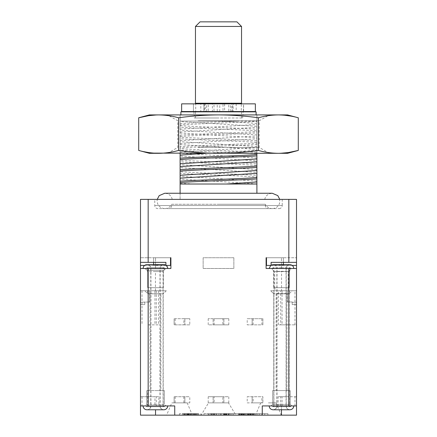 <?xml version="1.0" encoding="UTF-8"?>
<svg xmlns="http://www.w3.org/2000/svg" width="437" height="437" viewBox="0 0 437 437"><rect width="100%" height="100%" fill="white"/><g stroke="black" fill="none" stroke-linecap="round" stroke-linejoin="round"><path stroke-width="0.33" stroke-dasharray="2.19 1.64" d="M288.835 324.849L296.515 324.849L296.515 290.758L278.407 290.758L280.712 290.758L280.712 324.849L278.407 324.849L288.835 324.849L288.835 396.72L278.145 396.72L278.145 405.935L262.266 405.935L262.266 415.15L140.485 415.15L140.485 290.758L149.547 290.758L149.547 301.967L149.547 290.758L140.485 290.758L158.593 290.758L140.485 290.758L140.485 302.273L149.547 301.967L140.485 302.273L140.485 290.758L140.485 304.578L140.485 257.737L140.485 265.417L153.616 265.417L153.616 257.737L170.506 257.737L140.485 257.737L153.616 257.737L153.616 265.417L170.506 265.417L140.485 265.417L140.485 199.381L288.835 199.381L288.835 262.347L296.515 262.347L296.515 265.417L296.515 257.737L296.515 265.417L283.384 265.417L292.216 265.417M288.835 199.381L296.515 199.381L296.515 262.347L271.098 262.347L283.384 262.347L283.384 265.161L281.619 265.013C275.102 264.62 271.596 264.751 271.098 265.396L296.515 265.417L270.869 265.417L271.098 262.347L271.098 265.396L273.174 264.647L290.064 264.647L273.174 264.647C275.523 264.898 276.807 266.177 277.009 268.487L293.904 268.487L269.334 268.487L290.834 268.487L272.404 268.487L286.224 268.487L277.009 268.487L277.009 405.935L293.904 405.935L269.334 405.935L290.834 405.935A0.77 0.77 0 0 1 290.064 406.705A0.77 0.77 0 0 1 289.299 405.935L277.009 405.935A3.84 3.84 0 0 1 273.174 409.775L290.064 409.775A3.84 3.84 0 0 1 286.224 405.935L286.224 268.487C286.432 266.177 287.71 264.898 290.064 264.647C292.419 264.898 293.697 266.177 293.904 268.487M144.631 265.417L166.284 265.417L140.485 265.417L140.485 257.737L140.485 265.417M278.145 405.935L296.515 405.935L296.515 415.15L262.266 415.15L262.266 405.935L296.515 405.935L296.515 396.72L278.145 396.72M280.712 324.849L296.515 324.849L296.515 396.72L288.835 396.72M280.712 290.758L296.515 290.758L296.515 302.273L296.515 290.758L287.453 290.758L287.453 301.967L292.2 301.967L287.453 301.967L292.2 301.967L292.2 304.578L296.515 304.578L292.2 304.578L292.2 301.967L287.453 301.967L287.453 290.758L296.515 290.758L296.515 304.578L296.515 265.417M296.515 268.487L266.106 268.487L266.106 257.737L266.106 268.487L266.106 257.737L296.515 257.737L266.494 257.737L266.494 265.417L271.098 265.417L271.098 262.347L288.835 262.347M266.494 257.737L266.494 265.417L266.494 257.737L283.384 257.737L266.106 257.737M170.506 257.737L170.506 265.417L170.506 257.737L155.534 257.737L155.534 268.487L150.929 268.487L164.749 268.487L146.319 268.487L167.819 268.487L143.249 268.487L170.894 268.487L140.485 268.487L170.894 268.487L170.894 257.737L170.894 268.487L170.894 257.737L170.506 257.737L170.506 265.417L165.902 265.417L165.902 262.347L165.902 265.417L165.902 262.347L140.485 262.347M233.855 257.737L233.855 268.487L203.145 268.487L203.145 257.737L233.855 257.737L233.855 268.487L203.145 268.487L203.145 257.737L233.855 257.737M175.133 396.72L175.133 402.865L174.117 402.865L174.117 396.72L174.117 402.865L189.784 402.865L189.784 396.72L174.117 396.72L189.784 396.72M208.209 396.72L208.209 402.865L228.791 402.865L228.791 396.72L208.209 396.72L222.859 396.72L222.859 402.865L228.791 402.865M247.216 396.72L262.883 396.72L262.883 402.865L262.883 396.72L261.867 396.72L261.867 402.865L262.883 402.865L247.216 402.865L247.216 396.72L261.867 396.72M247.216 324.849L262.883 324.849L262.883 318.704L261.867 318.704L261.867 324.849L247.216 324.849L247.216 318.704L262.883 318.704L262.883 324.849L261.867 324.849M208.209 318.704L208.209 324.849L228.791 324.849L228.791 318.704L222.859 318.704L222.859 324.849L214.141 324.849L214.141 318.704L208.209 318.704L228.791 318.704M175.133 324.849L175.133 318.704L174.117 318.704L189.784 318.704L183.851 318.704L183.851 324.849L174.117 324.849L189.784 324.849L189.784 318.704M174.117 318.704L174.117 324.849L174.117 318.704M278.407 324.849L278.407 290.758M174.734 415.15L174.734 405.935L155.534 405.935L174.734 405.935L174.734 415.15L174.734 405.935L158.855 405.935L158.855 396.72L140.485 396.72L158.855 396.72M158.593 290.758L158.593 324.849L148.165 324.849L148.165 396.72M271.208 265.106L275.911 264.915L282.843 265.417M296.515 405.935L276.856 405.935L276.856 268.487L290.681 268.487L276.856 268.487C276.654 266.177 275.37 264.898 273.016 264.647L289.911 264.647C287.557 264.898 286.279 266.177 286.071 268.487L286.071 405.935L262.266 405.935L262.266 415.15M153.168 265.417L155.381 265.177C161.892 264.729 165.399 264.784 165.902 265.357M296.515 262.347L283.384 262.347M154.769 199.381L282.231 199.381L154.769 199.381L154.769 205.521A3.07 3.07 0 0 0 157.839 208.596L279.161 208.596L157.839 208.596M218.5 199.381L264.729 199.381L218.5 199.381M180.104 193.252L180.104 199.381L256.896 199.381L180.104 199.381L180.104 183.245L194.541 184.021L256.896 184.021L194.541 184.021M292.2 302.273L296.515 302.273L292.2 302.273M287.486 301.967L287.453 290.758L287.486 301.967M149.514 301.967L149.547 290.758L149.514 301.967M144.8 301.967L144.8 304.578L144.8 301.967M140.485 304.578L144.8 304.578L140.485 304.578M143.249 405.935L167.819 405.935L143.249 405.935A3.84 3.84 0 0 0 147.089 409.775L163.984 409.775L147.089 409.775A3.84 3.84 0 0 0 150.929 405.935L160.144 405.935L150.929 405.935L150.929 268.487C150.743 266.199 149.465 264.92 147.089 264.647C144.713 264.92 143.434 266.199 143.249 268.487M167.819 405.935A3.84 3.84 0 0 1 163.984 409.775A3.84 3.84 0 0 1 160.144 405.935L160.144 268.487L140.485 268.487M165.902 265.27L161.592 264.822L152.688 265.417M203.97 413.615L216.064 413.615L203.97 413.615L203.97 415.15L203.97 413.615M216.064 415.15L216.064 413.615L216.064 415.15L200.802 415.15L200.802 413.615L200.802 415.15L216.064 415.15M239.099 415.15L220.669 415.15L240.252 415.15L240.252 413.615L220.669 413.615L240.252 413.615L240.252 415.15L243.13 415.15L243.13 413.615L243.13 415.15L239.099 415.15L239.099 413.615M233.342 415.15L233.342 413.615M140.485 405.935L155.534 405.935L140.485 405.935L154.955 405.935L154.955 396.72M158.855 405.935L154.955 405.935M167.666 405.935L143.096 405.935L167.666 405.935M143.096 268.487L167.666 268.487L143.096 268.487M146.936 409.775A3.84 3.84 0 0 0 150.776 405.935L150.776 268.487A3.84 3.84 0 0 0 146.936 264.647L163.826 264.647A3.84 3.84 0 0 0 159.991 268.487L146.166 268.487A0.77 0.77 0 0 1 146.936 267.723A0.77 0.77 0 0 1 147.701 268.487L159.991 268.487L159.991 405.935L146.166 405.935L159.991 405.935A3.84 3.84 0 0 0 163.826 409.775M230.457 415.15L230.457 413.615M223.547 415.15L223.547 413.615L223.547 415.15M220.669 415.15L220.669 413.615L220.669 415.15M224.7 415.15L224.7 413.615M231.9 415.15L231.9 413.615M183.851 396.72L183.851 402.865L184.867 402.865L184.867 396.72L184.867 402.865L189.784 402.865M175.133 402.865L183.851 402.865M208.209 402.865L213.125 402.865L213.125 396.72L213.125 402.865L214.141 402.865L214.141 396.72M214.141 402.865L222.859 402.865M222.859 396.72L223.875 396.72L223.875 402.865L223.875 396.72L228.791 396.72M247.216 402.865L253.149 402.865L253.149 396.72M252.133 402.865L252.133 396.72L252.133 402.865M253.149 402.865L261.867 402.865M261.867 318.704L247.216 318.704M252.133 318.704L252.133 324.849L252.133 318.704M253.149 324.849L253.149 318.704M228.791 324.849L223.875 324.849L223.875 318.704L223.875 324.849L222.859 324.849M222.859 318.704L214.141 318.704M214.141 324.849L213.125 324.849L213.125 318.704L213.125 324.849L208.209 324.849M189.784 324.849L184.867 324.849L184.867 318.704L184.867 324.849L183.851 324.849M183.851 318.704L175.133 318.704M284.973 265.417L283.384 265.161M256.896 193.252L256.896 176.887C240.465 175.734 196.53 174.521 180.104 173.265L180.104 171.725C196.535 172.883 240.47 174.09 256.896 175.346L256.896 172.369L180.104 167.606L180.104 160.21C196.535 161.362 240.47 162.569 256.896 163.831L256.896 160.854L180.104 156.085L180.104 160.21M256.896 176.887L256.896 175.346M163.214 287.683L147.859 287.683L163.214 287.683L163.214 268.487L155.534 268.487L155.534 257.737L140.485 257.737L170.894 257.737M148.165 324.849L158.593 324.849M241 415.15L253.957 415.15L238.411 415.15L241.574 415.15L239.563 415.15L241 415.15L241 413.615L245.321 413.615L239.847 413.615L241 413.615L241 415.15M226.89 413.615L226.89 415.15L223.722 415.15L223.722 413.615L225.448 413.615L223.433 413.615L223.433 415.15L221.706 415.15L223.433 415.15L223.433 413.615L221.706 413.615L229.769 413.615L223.722 413.615L223.722 415.15L212.202 415.15L219.975 415.15L219.975 413.615L223.722 413.615L211.339 413.615L211.628 413.615L211.628 415.15L211.339 415.15L211.628 415.15L211.628 413.615L221.706 413.615L213.354 413.615L219.975 413.615L219.975 415.15L211.628 415.15L211.628 413.615L213.354 413.615L208.17 413.615L211.628 413.615L211.628 415.15L229.19 415.15L228.327 415.15L228.327 413.615L229.19 413.615L225.448 413.615L228.327 413.615M209.323 415.15L208.17 415.15L208.46 415.15L208.46 413.615L208.46 415.15L209.323 415.15L209.323 413.615L209.323 415.15M226.89 415.15L228.327 415.15M229.769 415.15L226.601 415.15L229.769 415.15L229.769 413.615M187.244 415.15L198.759 415.15L183.496 415.15L194.727 415.15L184.649 415.15L187.244 415.15L187.244 413.615L198.759 413.615L187.244 413.615M166.601 415.15L192.384 415.15L166.601 415.15L171.812 402.865L187.173 402.865L192.384 415.15M268.411 415.15L281.302 415.15L268.411 415.15M201.135 415.15L235.865 415.15L201.135 415.15L208.52 402.865L228.48 402.865L235.865 415.15M182.661 415.15L196.191 415.15L182.661 415.15L182.661 413.615L195.907 413.615L179.492 413.615L196.191 413.615L182.661 413.615L194.755 413.615L182.661 413.615L182.661 415.15M256.087 415.15L267.892 415.15L256.087 415.15L256.087 413.615L247.735 413.615L267.892 413.615L256.087 413.615M242.153 415.15L241.863 415.15L242.153 415.15L242.153 413.615L245.605 413.615L241.863 413.615L242.153 413.615L242.153 415.15L243.016 415.15L243.016 413.615L246.758 413.615L242.726 413.615L243.016 413.615L243.016 415.15L243.016 413.615L243.016 415.15L244.168 415.15L244.168 413.615L244.168 415.15L242.153 415.15L242.153 413.615M243.879 415.15L243.879 413.615M245.321 415.15L245.321 413.615L247.047 413.615L245.321 413.615L245.321 415.15M247.047 415.15L247.047 413.615L252.52 413.615L247.047 413.615L247.047 415.15M248.489 415.15L248.489 413.615M250.215 415.15L250.505 415.15L250.215 415.15L250.215 413.615L246.758 413.615L250.505 413.615L250.215 413.615L250.215 415.15L249.352 415.15L249.352 413.615L245.605 413.615L249.636 413.615L249.352 413.615L249.352 415.15L248.2 415.15L248.2 413.615L248.2 415.15L246.758 415.15L246.758 413.615L246.758 415.15L245.605 415.15L245.605 413.615L245.605 415.15L244.168 415.15L249.352 415.15L249.352 413.615L249.352 415.15L250.215 415.15L250.215 413.615M251.368 415.15L251.368 413.615L253.384 413.615L250.789 413.615L251.368 413.615L251.368 415.15M252.52 415.15L252.52 413.615M252.805 415.15L252.805 413.615L252.805 415.15M250.789 415.15L250.789 413.615M252.231 415.15L252.231 413.615M253.384 415.15L253.384 413.615L253.957 413.615L253.384 413.615L253.384 415.15M253.957 415.15L253.957 413.615L253.957 415.15M251.078 415.15L251.078 413.615M241.29 415.15L241.29 413.615M239.847 415.15L239.847 413.615L239.563 413.615L239.847 413.615L239.847 415.15L239.847 413.615M238.984 415.15L238.984 413.615L238.411 413.615L238.984 413.615L238.984 415.15M238.411 415.15L238.411 413.615L238.411 415.15M240.137 415.15L240.137 413.615M241.574 415.15L241.574 413.615M239.563 415.15L239.563 413.615L239.563 415.15M250.505 415.15L250.505 413.615L250.505 415.15M241.863 415.15L241.863 413.615L241.863 415.15M244.458 415.15L244.458 413.615L244.458 415.15L245.605 415.15L245.605 413.615L245.605 415.15L243.589 415.15L243.589 413.615L243.589 415.15L244.458 415.15M246.758 415.15L246.758 413.615L246.758 415.15L245.605 415.15L247.91 415.15L247.91 413.615L247.91 415.15L246.758 415.15M248.773 415.15L248.773 413.615L248.773 415.15L247.91 415.15L248.773 415.15M249.352 415.15L249.636 415.15L249.636 413.615L249.636 415.15L249.352 415.15L249.352 413.615M243.016 415.15L243.589 415.15L243.016 415.15L243.016 413.615M242.726 415.15L242.726 413.615L242.726 415.15M229.19 415.15L229.19 413.615M226.311 413.615L226.311 415.15M225.448 415.15L225.448 413.615L225.448 415.15M221.706 415.15L221.706 413.615L221.706 415.15M224.585 413.615L224.585 415.15M218.249 413.615L218.249 415.15L218.249 413.615M216.523 413.615L216.523 415.15L216.523 413.615M214.796 413.615L214.796 415.15L214.796 413.615M213.933 415.15L213.933 413.615L213.933 415.15M212.202 415.15L212.202 413.615L212.202 415.15M213.065 413.615L213.065 415.15L213.065 413.615M219.975 415.15L219.975 413.615L219.975 415.15M224.296 415.15L224.296 413.615M225.159 413.615L225.159 415.15M226.022 413.615L226.022 415.15M226.601 413.615L226.601 415.15L226.601 413.615M228.906 415.15L228.906 413.615M228.038 413.615L228.038 415.15M224.875 415.15L224.875 413.615M214.507 415.15L214.507 413.615L214.507 415.15M213.354 415.15L213.354 413.615L213.354 415.15M210.476 415.15L210.476 413.615L210.476 415.15M208.17 413.615L208.17 415.15L208.17 413.615M211.339 413.615L211.339 415.15L211.339 413.615M192.138 415.15L192.138 413.615M193.575 415.15L193.575 413.615L193.575 415.15M195.306 415.15L195.306 413.615M196.453 415.15L196.453 413.615L196.453 415.15M197.606 415.15L197.606 413.615L197.606 415.15M197.895 415.15L197.895 413.615L197.895 415.15M195.88 415.15L195.88 413.615M191.559 415.15L191.559 413.615M189.543 415.15L189.543 413.615L189.543 415.15M188.107 415.15L188.107 413.615L188.107 415.15M187.528 415.15L187.528 413.615M198.759 415.15L198.759 413.615L198.759 415.15M183.496 415.15L183.496 413.615L183.496 415.15M184.075 415.15L184.075 413.615M185.228 415.15L185.228 413.615M186.665 415.15L186.665 413.615M188.391 415.15L188.391 413.615M190.122 415.15L190.122 413.615M193.864 415.15L193.864 413.615L193.864 415.15M194.438 415.15L194.438 413.615L194.438 415.15M194.727 415.15L194.727 413.615L194.727 415.15M193.001 415.15L193.001 413.615M191.848 415.15L191.848 413.615M190.696 415.15L190.696 413.615M188.68 415.15L188.68 413.615M187.817 415.15L187.817 413.615L187.817 415.15M184.649 415.15L184.649 413.615L184.649 415.15M184.938 415.15L184.938 413.615M186.091 415.15L186.091 413.615M188.97 415.15L188.97 413.615M190.406 415.15L190.406 413.615M187.173 402.865L171.812 402.865M268.411 402.865L276.091 402.865L268.411 402.865M228.48 402.865L208.52 402.865M179.492 415.15L179.492 413.615L179.492 415.15M196.191 415.15L196.191 413.615L196.191 415.15M195.907 415.15L195.907 413.615L195.907 415.15M194.755 415.15L194.755 413.615L194.755 415.15M264.724 415.15L264.724 413.615M262.134 415.15L262.134 413.615M259.54 415.15L259.54 413.615M267.892 415.15L267.892 413.615M253.493 415.15L253.493 413.615M250.904 415.15L250.904 413.615M247.735 415.15L247.735 413.615M261.555 413.615L254.361 413.615L261.555 413.615L261.555 415.15L254.361 415.15L254.361 413.615M254.361 415.15L257.814 415.15L257.814 413.615M257.814 415.15L261.555 415.15M180.104 143.576L256.896 138.808L256.896 143.041C240.47 144.292 196.535 145.488 180.104 146.641L180.104 136.464C196.53 135.213 240.465 134.012 256.896 132.864L256.896 131.521C240.47 132.777 196.535 133.973 180.104 135.12L180.104 124.949C196.53 123.693 240.465 122.497 256.896 121.344L256.896 121.06L180.104 121.06L237.515 121.06C217.697 121.934 191.881 122.781 180.104 123.605L180.104 114.915L256.896 114.915L256.896 121.06L256.896 114.915L180.104 114.915L180.104 125.654C196.535 126.806 240.47 128.019 256.896 129.276L256.896 126.298L180.104 121.53M180.104 124.949L180.104 123.605M256.896 137.819L256.896 130.816C240.465 129.663 196.53 128.451 180.104 127.194L180.104 137.174C196.535 138.327 240.47 139.534 256.896 140.796L256.896 137.819L180.104 133.05M269.334 405.935A3.84 3.84 0 0 0 273.174 409.775L290.064 409.775A3.84 3.84 0 0 0 293.904 405.935M180.104 153.311L180.104 147.985C196.53 146.728 240.465 145.532 256.896 144.385L256.896 153.311M180.104 136.464L180.104 135.12M256.896 172.369L256.896 165.372C240.465 164.214 196.53 163.006 180.104 161.745M200.07 21.85L236.93 21.85M256.896 149.334L256.896 142.331C240.465 141.178 196.53 139.971 180.104 138.709L180.104 148.689C196.535 149.842 240.47 151.055 256.896 152.311L256.896 149.334L180.104 144.565M195.465 26.455L241.535 26.455M180.104 132.056L256.896 127.287L256.896 131.521M256.896 126.298L256.896 121.06M256.896 165.372L256.896 163.831M180.104 127.194L180.104 125.654M256.896 130.816L256.896 129.276M256.896 132.864L256.896 138.808M180.104 173.265L180.104 183.245M256.896 121.344L256.896 127.287M256.896 160.854L256.896 153.851C240.47 152.699 196.53 151.486 180.104 150.23L180.104 156.085M256.896 153.851L256.896 152.311M180.104 150.23L180.104 148.689M256.896 144.385L256.896 143.041M180.104 147.985L180.104 146.641M180.104 138.709L180.104 137.174M256.896 142.331L256.896 140.796M256.896 184.021L180.104 184.021M193.93 114.915L243.07 114.915L193.93 114.915L193.93 111.845L243.07 111.845L243.07 114.915M194.312 114.915L242.688 114.915L194.312 114.915L194.312 117.985L242.688 117.985L194.312 117.985M279.161 208.596A3.07 3.07 0 0 0 282.231 205.521L154.769 205.521L282.231 205.521L282.231 199.381M218.5 208.596L272.737 208.596L218.5 208.596M218.5 117.985L195.465 117.985L218.5 117.985M242.688 117.985L242.688 114.915M180.874 114.915L256.126 114.915L180.874 114.915M180.874 111.845L256.126 111.845M243.07 111.845L193.93 111.845M180.104 167.606L180.104 171.725M181.645 103.859L205.352 103.859L205.352 111.539L241.535 111.539L218.5 111.539L231.648 111.539L231.648 103.859L255.355 103.859M195.465 103.241L241.535 103.241M230.381 111.539L230.381 103.859L241.3 103.859L241.3 111.539L232.593 111.539L233.09 111.539L233.09 103.859L233.09 111.539L203.91 111.539L203.91 103.859L203.91 111.539L204.407 111.539L195.7 111.539L195.7 103.859L193.422 103.859L193.422 111.539L195.7 111.539M219.767 111.539L219.767 103.859L217.233 103.859L217.233 111.539L224.607 111.539L224.607 103.859L228.748 103.859L228.748 111.539L224.607 111.539M213.999 103.859L212.393 103.859L212.393 111.539L213.999 111.539L213.999 103.859L217.233 103.859M217.233 111.539L213.999 111.539M219.767 103.859L223.001 103.859L223.001 111.539M231.648 103.859L230.381 103.859M228.748 111.539L243.343 111.539L243.578 103.859L241.3 103.859M243.343 103.859L228.748 103.859M224.607 103.859L223.001 103.859M193.657 111.539L208.252 111.539L208.252 103.859L212.393 103.859M208.252 103.859L193.657 103.859M195.7 103.859L205.352 103.859M205.352 111.539L200.807 111.539L200.807 103.859M181.645 111.539L200.807 111.539M236.193 103.859L236.193 111.539L231.648 111.539M212.393 111.539L208.252 111.539M241.3 111.539L243.343 111.539M236.193 111.539L255.355 111.539M232.593 111.539L232.593 103.859M204.407 103.859L204.407 111.539M206.619 111.539L206.619 103.859M281.466 415.15L281.466 405.935L281.466 409.775L273.016 409.775C275.37 409.524 276.654 408.245 276.856 405.935L286.071 405.935C286.279 408.245 287.557 409.524 289.911 409.775M268.411 208.596L168.589 208.596L268.411 208.596A3.07 3.07 0 0 1 265.341 205.521L265.341 204.276L218.5 204.276L265.341 204.276C266.707 206.87 268.848 208.312 271.765 208.596M165.235 208.596C168.152 208.312 170.293 206.87 171.659 204.276L218.5 204.276L171.659 204.276L171.659 205.521L265.341 205.521L171.659 205.521A3.07 3.07 0 0 1 168.589 208.596M290.834 405.935L272.404 405.935A0.77 0.77 0 0 0 273.174 406.705A0.77 0.77 0 0 0 273.939 405.935L273.939 287.683L281.543 287.683L273.939 287.683L273.939 290.758L281.543 290.758L281.543 271.557L289.294 271.557L291.069 268.487L271.858 268.487L291.069 268.487L271.858 268.487L291.069 268.487L289.299 271.557L273.633 271.557L271.858 268.487L273.633 271.557L281.543 271.557M276.113 390.58L290.294 390.58L272.633 390.58L281.466 390.58L273.786 390.58L276.113 390.58L276.113 293.828L289.299 293.675L292.216 290.758L270.716 290.758L292.216 290.758L270.716 290.758L292.216 290.758L289.141 293.828L289.141 290.758L288.049 290.758L288.049 287.683L274.884 287.683L274.884 290.758L288.049 290.758M273.939 290.758L281.543 290.758M288.049 287.683L273.633 287.683L273.633 271.557L274.747 271.557C279.227 271.208 283.706 271.208 288.18 271.557L273.633 271.557L273.633 287.683L274.747 287.683L274.747 271.557M281.619 267.723L290.064 267.723L281.619 267.723M289.299 287.683L289.299 271.557L289.299 287.683L273.633 287.683L289.299 287.683L289.299 268.487L273.939 268.487L289.299 268.487L290.064 267.723L290.834 268.487M272.404 405.935L289.299 405.935L289.299 390.58M273.174 406.705L290.064 406.705L273.174 406.705M281.466 404.4L272.633 404.4L271.098 405.935L272.633 404.4L290.294 404.4L291.829 405.935L290.294 404.4L272.633 404.4L281.466 404.4M286.972 390.58L286.972 293.828L276.113 293.828M290.681 405.935L289.911 406.705L281.466 406.705L289.911 406.705L289.141 405.935L281.466 405.935L289.141 405.935L289.141 293.822C289.622 293.435 273.305 293.435 273.786 293.822L270.716 290.758L273.786 293.828L273.786 390.58L289.141 390.58L273.786 390.58L273.786 290.758L289.141 290.758M281.619 290.758L289.299 290.758L281.619 290.758M286.972 293.828L289.294 293.675L289.299 290.758M281.466 267.723L273.016 267.723L281.466 267.723M272.251 405.935L273.016 406.705L281.466 406.705L273.016 406.705L273.786 405.935L281.466 405.935L273.786 405.935L273.786 293.828L289.141 293.828L289.141 390.58M274.884 290.758L273.786 290.758M273.786 287.683L273.786 268.487L281.466 268.487L281.466 257.737L281.466 268.487L289.141 268.487L273.786 268.487L273.016 267.723L272.251 268.487M289.141 287.683L289.141 268.487L289.911 267.723L290.681 268.487M281.466 390.58L272.633 390.58L281.466 390.58M288.18 287.683L288.18 271.557M155.534 404.4L146.706 404.4L145.171 405.935L165.902 405.935L145.171 405.935L165.902 405.935L145.171 405.935L146.706 404.4L164.367 404.4L165.902 405.935L164.367 404.4L155.534 404.4M164.596 405.935A0.77 0.77 0 0 1 163.826 406.705L146.936 406.705A0.77 0.77 0 0 0 147.701 405.935L163.061 405.935L147.701 405.935L147.701 390.58L160.887 390.58L160.887 293.828L147.706 293.675L163.214 293.828L166.284 290.758L144.784 290.758L166.284 290.758L144.784 290.758L166.284 290.758L163.214 293.828L163.214 290.758L147.859 290.758L163.214 290.758M146.166 405.935A0.77 0.77 0 0 0 146.936 406.705L163.826 406.705A0.77 0.77 0 0 1 163.061 405.935L163.061 287.683L163.061 290.758L147.701 290.758L163.061 290.758M155.457 290.758L155.457 287.683L163.061 287.683L155.457 287.683L155.457 271.557L147.706 271.557L145.931 268.487L165.142 268.487L145.931 268.487M155.457 271.557L163.367 271.557L163.367 287.683L147.701 287.683L163.367 287.683L147.706 287.683L147.701 268.487L164.596 268.487A0.77 0.77 0 0 0 163.826 267.723L146.936 267.723L163.826 267.723A0.77 0.77 0 0 0 163.061 268.487L163.061 287.683M146.166 268.487L164.596 268.487M147.701 287.683L147.701 270.263L163.367 270.263L163.367 287.683L147.701 287.683L147.706 271.557L163.367 271.557L165.142 268.487M147.701 290.758L147.701 293.675L144.784 290.758L147.859 293.828L163.214 293.828L147.859 293.828L147.859 290.758M160.887 390.58L146.706 390.58L164.367 390.58L150.028 390.58L150.028 293.828M150.028 390.58L147.701 390.58M160.887 293.828L163.214 293.828L163.214 390.58L155.534 390.58L164.367 390.58L146.706 390.58L163.214 390.58L163.214 405.935L147.859 405.935L147.859 390.58M146.319 405.935L164.749 405.935L146.319 405.935A0.77 0.77 0 0 0 147.089 406.705L163.984 406.705A0.77 0.77 0 0 1 163.214 405.935L147.859 405.935A0.77 0.77 0 0 1 147.089 406.705L163.984 406.705A0.77 0.77 0 0 0 164.749 405.935M144.631 268.487L147.701 270.263L163.367 270.263L166.437 268.487L144.631 268.487L166.437 268.487M147.859 287.683L147.859 268.487L160.144 268.487C160.33 266.199 161.608 264.92 163.984 264.647L147.089 264.647L163.984 264.647L165.749 265.079M138.704 150.443L143.669 151.644M148.154 152.475L153.627 153.114M178.602 150.443C191.838 152.294 205.139 153.25 218.5 153.311L158.653 153.311C165.333 153.25 171.981 152.294 178.602 150.443L178.602 117.782C171.981 115.931 165.333 114.975 158.653 114.915L156.151 114.964M287.606 153.311L218.5 153.311C231.861 153.25 245.162 152.294 258.398 150.443L258.398 117.782C245.162 115.931 231.861 114.975 218.5 114.915C205.139 114.975 191.838 115.931 178.602 117.782M193.045 153.311L269.411 153.311L193.045 153.311M158.653 153.311L149.394 153.311M298.296 117.782L293.331 116.581M293.298 116.575L290.987 116.116M284.602 115.215L282.302 115.035M282.084 115.024L279.817 114.931M279.538 114.926L278.347 114.915C271.667 114.975 265.019 115.931 258.398 117.782M258.398 150.443C265.019 152.294 271.667 153.25 278.347 153.311L280.849 153.261M193.045 114.915L269.411 114.915L193.045 114.915M287.606 114.915L149.394 114.915M198.152 147.411L259.196 147.411L198.152 147.411M198.152 120.809L259.196 120.809L198.152 120.809M283.384 257.737L283.384 265.417L283.384 257.737M288.835 290.758L288.835 268.487M148.165 290.758L148.165 268.487M148.165 199.381L148.165 262.347M283.384 264.647L283.384 265.417M153.616 264.647L153.616 265.357M282.045 290.758L282.045 324.849M294.98 324.849L294.98 290.758M155.534 409.775L155.534 415.15M156.288 405.935L156.288 396.72M294.98 405.935L294.98 396.72M282.045 405.935L282.045 396.72M280.712 405.935L280.712 396.72M142.02 396.72L142.02 405.935M142.02 290.758L142.02 324.849M154.955 290.758L154.955 324.849M156.288 290.758L156.288 324.849M256.896 134.94L180.104 130.171M180.104 152.213L256.896 147.449M256.896 169.49L180.104 164.722M256.896 146.455L180.104 141.686M256.896 123.42L218.992 121.06M180.104 140.698L256.896 135.929M256.896 181.011L180.104 176.242M180.104 129.177L256.896 124.408M256.896 157.976L180.104 153.207M153.616 265.27L153.616 262.347M256.896 183.89L180.104 179.121M205.729 153.311L256.896 150.328M146.319 268.487L147.089 267.723L155.534 267.723L147.089 267.723L147.859 268.487L163.214 268.487L163.984 267.723L155.534 267.723L163.984 267.723L164.749 268.487M264.729 199.381C265.363 196.705 266.947 194.831 269.487 193.766L272.251 193.252L164.749 193.252C168.704 193.52 171.211 195.563 172.271 199.381M272.737 208.596C276.08 208.225 278.353 206.466 279.549 203.32L279.773 199.381M276.091 402.865L281.302 415.15M195.465 111.845L195.465 117.985M243.578 111.539L243.578 103.859M193.422 111.539L193.422 103.859M241.535 111.845L241.535 117.985M260.731 402.865L255.519 415.15M269.334 268.487L270.869 265.417M164.263 208.596C159.86 207.925 157.462 205.368 157.069 200.933L157.227 199.381M166.284 265.417L167.819 268.487M273.939 287.683L273.939 268.487L273.174 267.723L272.404 268.487M290.294 390.58L290.294 404.4L290.294 390.58M272.633 390.58L272.633 404.4L272.633 390.58M164.367 390.58L164.367 404.4L164.367 390.58M146.706 390.58L146.706 404.4L146.706 390.58M269.411 153.311L259.196 147.411L259.196 120.809L269.411 114.915M167.59 153.311L177.804 147.411L177.804 120.809L167.59 114.915"/><path stroke-width="0.66" d="M148.165 268.487L148.165 405.935L140.485 405.935L140.485 268.487L170.894 268.487L170.894 257.737L170.506 257.737L170.506 265.417L165.902 265.417L165.902 262.347L140.485 262.347L140.485 265.417L144.631 265.417M140.485 405.935L140.485 415.15L296.515 415.15L296.515 199.381L140.485 199.381L140.485 262.347M140.485 268.487L140.485 265.417M296.515 262.347L271.098 262.347L271.098 265.417L266.494 265.417L266.494 257.737L266.106 257.737L266.106 268.487L296.515 268.487M292.216 265.417L296.515 265.417M148.165 405.935L174.734 405.935L174.734 415.15M296.515 405.935L262.266 405.935L262.266 415.15M293.751 268.487C293.544 266.177 292.266 264.898 289.911 264.647L273.016 264.647L271.098 265.237M256.896 161.843L256.896 166.076C240.47 167.327 196.535 168.529 180.104 169.676L180.104 166.612L256.896 161.843L256.896 154.556C240.47 155.812 196.535 157.009 180.104 158.161L180.104 155.097L205.729 153.311M143.096 268.487A3.84 3.84 0 0 1 146.936 264.647L163.826 264.647A3.84 3.84 0 0 1 165.776 265.177L165.902 265.357M167.666 268.487A3.84 3.84 0 0 0 166.131 265.417M146.936 409.775L163.826 409.775L146.936 409.775A3.84 3.84 0 0 1 143.096 405.935M167.666 405.935A3.84 3.84 0 0 1 163.826 409.775M170.894 257.737L170.506 257.737M266.494 257.737L266.106 257.737M269.181 405.935C269.383 408.245 270.667 409.524 273.016 409.775L289.911 409.775L281.466 409.775L281.466 415.15M180.104 178.132L256.896 173.363L256.896 177.591C240.47 178.848 196.535 180.044 180.104 181.197L180.104 169.676M180.104 171.02C196.53 169.764 240.465 168.567 256.896 167.42L256.896 166.076M256.896 167.42L256.896 173.363M256.896 153.311L256.896 154.556M241.535 26.455L236.93 21.85L200.07 21.85L195.465 26.455L195.465 103.241L241.535 103.241L241.535 26.455L195.465 26.455M180.104 166.612L180.104 158.161M180.104 159.5C196.53 158.249 240.465 157.052 256.896 155.9M180.104 193.252L180.104 182.54C196.53 181.284 240.465 180.088 256.896 178.935L256.896 177.591M180.104 182.54L180.104 181.197M256.896 178.935L256.896 193.252M180.104 184.021L256.896 184.021M256.126 114.915L256.126 111.845L180.874 111.845L180.874 114.915M180.104 153.311L180.104 155.097M255.355 103.859L181.645 103.859L181.645 111.539L255.355 111.539L255.355 103.859M143.669 151.644L148.154 152.475M153.627 153.114L278.347 153.311C271.667 153.25 265.019 152.294 258.398 150.443C245.162 152.294 231.861 153.25 218.5 153.311C205.139 153.25 191.838 152.294 178.602 150.443C171.981 152.294 165.333 153.25 158.653 153.311C151.972 153.25 145.319 152.294 138.704 150.443L138.704 117.782C145.319 115.931 151.972 114.975 158.653 114.915C165.333 114.975 171.981 115.931 178.602 117.782C191.838 115.931 205.139 114.975 218.5 114.915C231.861 114.975 245.162 115.931 258.398 117.782C265.019 115.931 271.667 114.975 278.347 114.915C285.028 114.975 291.681 115.931 298.296 117.782L298.296 150.443C291.681 152.294 285.028 153.25 278.347 153.311L287.606 153.311L298.296 150.443L288.349 152.551L280.849 153.261M156.151 114.964L148.651 115.674L138.704 117.782L149.394 114.915L287.606 114.915L298.296 117.782M258.398 150.443L258.398 117.782M138.704 150.443L149.394 153.311L158.653 153.311M290.987 116.116L284.602 115.215M279.817 114.931L279.538 114.926M178.602 150.443L178.602 117.782M288.835 199.381L288.835 262.347M148.165 199.381L148.165 262.347M288.835 268.487L288.835 405.935M283.384 262.347L283.384 264.647M153.616 262.347L153.616 264.647M155.534 415.15L155.534 409.775M180.104 175.253L256.896 170.485M180.104 163.733L256.896 158.964M226.317 184.021L256.896 182M157.227 199.381L159.205 195.618L164.749 193.252L272.251 193.252L277.795 195.618L279.773 199.381M293.751 405.935C293.544 408.245 292.266 409.524 289.911 409.775M195.465 111.539L195.465 111.845M233.09 103.859L233.09 103.241M203.91 103.859L203.91 103.241M241.535 111.539L241.535 111.845M270.716 265.417L269.181 268.487"/></g></svg>

